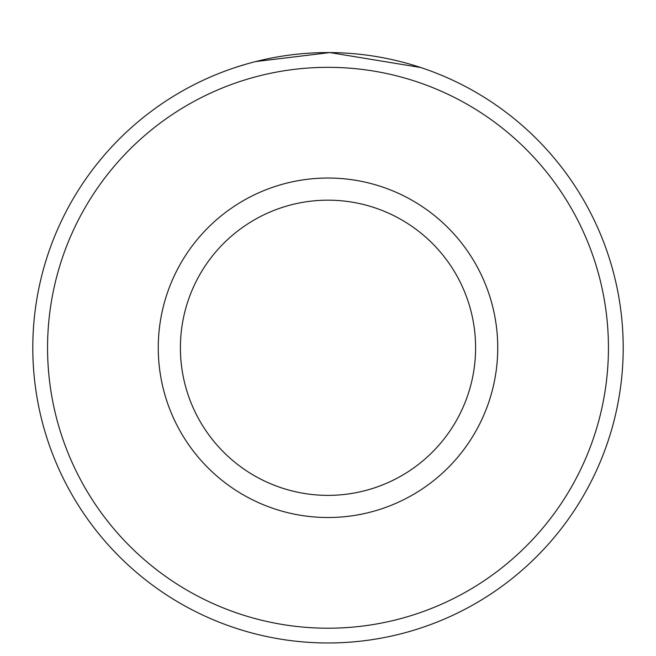 <?xml version="1.0" encoding="UTF-8"?>
<svg xmlns="http://www.w3.org/2000/svg" width="656" height="656" viewBox="0 0 656 656"><rect width="100%" height="100%" fill="white"/><g stroke="black" fill="none" stroke-linecap="round" stroke-linejoin="round"><path stroke-width="0.98" d="M255.619 61.582L329.845 52.578L420.758 67.519M608.44 347.77A280.44 280.44 0 0 0 328 67.33A280.44 280.44 0 0 0 47.56 347.77A280.44 280.44 0 0 0 328 628.21A280.44 280.44 0 0 0 608.44 347.77M32.8 347.77A295.2 295.2 0 0 1 328 52.57A295.2 295.2 0 0 1 623.2 347.77A295.2 295.2 0 0 1 328 642.97A295.2 295.2 0 0 1 32.8 347.77M475.6 347.77A147.6 147.6 0 0 0 328 200.17A147.6 147.6 0 0 0 180.4 347.77A147.6 147.6 0 0 0 328 495.37A147.6 147.6 0 0 0 475.6 347.77M247.312 63.812L237.046 66.937M497.74 347.77A169.74 169.74 0 0 1 328 517.51A169.74 169.74 0 0 1 158.26 347.77A169.74 169.74 0 0 1 328 178.03A169.74 169.74 0 0 1 497.74 347.77"/></g></svg>
